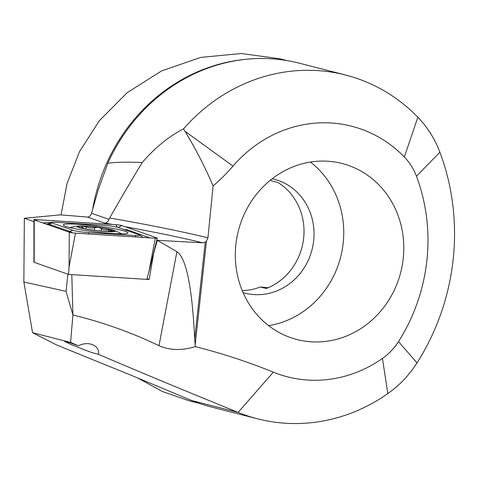 <?xml version="1.0" encoding="UTF-8"?>
<svg xmlns="http://www.w3.org/2000/svg" width="477" height="477" viewBox="0 0 477 477"><rect width="100%" height="100%" fill="white"/><g stroke="black" fill="none" stroke-linecap="round" stroke-linejoin="round"><path stroke-width="0.72" d="M34.177 262.058L33.873 261.951L34.177 261.968M146.982 278.646L149.176 279.415L146.803 279.266M67.877 274.18L66.07 291.364L72.915 314.975L71.794 274.627M33.974 255.38L33.873 261.951M149.176 279.415L153.636 253.436L157.332 240.325L176.913 251.683C186.245 257.944 192.171 287.106 194.688 339.159L195.332 346.642C181.97 350.744 169.854 350.422 158.978 345.682C131.36 332.481 102.668 322.243 72.915 314.975L70.584 342.42L32.543 332.69L23.85 281.996L24.345 218.269L33.879 221.626L33.921 222.938M23.85 281.996L66.07 291.364M70.584 342.42L78.407 345.783C90.087 339.946 100.361 347.083 98.441 354.345C141.204 372.579 187.759 391.939 238.112 412.42A177.45 163.653 -75.7 0 0 257.574 418.83A177.45 163.653 -75.7 0 0 387.825 393.603A106.896 98.584 -75.7 0 0 416.993 362.908A223.415 206.04 104.3 0 0 439.883 152.211A106.896 98.584 104.3 0 0 417.852 117.223A177.45 163.653 104.3 0 0 345.521 75.008A177.45 163.653 104.3 0 0 183.514 128.885C168.697 136.511 154.93 147.733 142.212 162.532C127.55 161.912 116.09 162.12 107.838 163.176A177.45 163.653 -75.7 0 1 184.718 78.675A177.45 163.653 -75.7 0 1 299.365 63.202L345.521 75.008M235.888 244.51A90.863 83.797 -75.7 0 1 342.081 163.498A90.863 83.797 -75.7 0 1 402.236 265.456A90.863 83.797 -75.7 0 1 309.77 341.699A90.863 83.797 -75.7 0 1 297.046 339.552A90.863 83.797 -75.7 0 1 235.888 244.51M416.993 362.908L398.498 341.568A175.309 161.679 104.3 0 0 416.457 176.234A58.79 54.223 104.3 0 0 404.341 156.987A129.345 119.286 104.3 0 0 233.014 166.085A183.478 169.216 -75.7 0 1 213.106 185.941L207.942 237.814L206.458 241.076L205.229 242.119L202.826 242.823A315.345 28.841 7 0 0 124.998 226.682M398.498 341.568A58.79 54.223 -75.7 0 1 382.453 358.448A129.345 119.286 -75.7 0 1 273.327 372.161A689.48 635.871 104.3 0 0 195.332 346.642M32.543 332.69L56.87 345.08L133.62 376.275L191.957 400.614A177.45 163.653 -75.7 0 0 211.418 407.024L257.574 418.83M98.441 354.345L91.274 352.384L70.9 344.525L64.514 341.341L69.147 342.498L78.407 345.783M24.345 218.269L60.412 214.865L87.44 217.059C89.414 216.993 90.779 215.729 91.536 213.261L109.006 219.408C107.987 221.811 106.484 223.027 104.493 223.057L87.44 217.059M107.838 163.176L98.179 190.073L91.536 213.261M156.796 240.14L157.332 240.325M157.452 240.336L202.826 242.823M286.933 60.573L280.053 58.814L241.35 53.507L200.805 57.401L161.667 70.87L127.103 92.753L99.383 120.675L79.468 151.752L67.096 183.335L61.032 214.918M137.316 377.784L162.359 391.492L189.154 400.775L199.255 403.363M310.455 162.061A90.863 83.797 -75.7 0 1 340.691 256.93A90.863 83.797 -75.7 0 1 268.617 325.63M272.2 178.762A58.79 54.223 -75.7 0 1 274.078 179.209A58.79 54.223 -75.7 0 1 313.007 245.184A58.79 54.223 -75.7 0 1 253.174 294.512A58.79 54.223 -75.7 0 1 244.939 293.122A58.79 54.223 -75.7 0 1 243.079 292.61M270.471 180.127A58.79 54.223 -75.7 0 1 271.812 180.92L277.817 182.452A58.79 54.223 -75.7 0 1 303.646 238.148A58.79 54.223 -75.7 0 1 266.297 288.537L260.293 287.005A58.79 54.223 -75.7 0 1 242.221 290.582M268.372 287.679L260.293 287.005M183.514 128.885L185.016 131.3C195.797 149.062 205.158 167.278 213.106 185.941M109.006 219.408L109.662 217.989C120.914 198.229 131.759 179.74 142.212 162.532M125.63 231.423A32.603 2.981 7 0 0 89.628 225.227A32.603 2.981 7 0 0 63.244 224.947A32.603 2.981 7 0 0 95.245 231.864A32.603 2.981 7 0 0 127.967 232.859A32.603 2.981 7 0 0 125.63 231.423M134.961 235.531A10.691 0.978 7 0 0 139.844 235.143A10.691 0.978 7 0 0 139.195 234.845L118.582 227.589A10.691 0.978 7 0 0 103.127 225.245L56.25 222.276A10.691 0.978 7 0 0 51.409 222.36A10.691 0.978 7 0 0 52.017 222.968L72.629 230.218A10.691 0.978 7 0 0 88.084 232.561L134.961 235.531L135.885 236.986M155.293 238.214A4.275 0.394 7 0 0 157.231 238.184A4.275 0.394 7 0 0 157.297 238.13A4.275 0.394 7 0 0 156.987 237.94L121.897 225.591A4.275 0.394 7 0 0 115.714 224.655L35.918 219.599A4.275 0.394 7 0 0 33.915 219.688A4.275 0.394 7 0 0 33.962 219.754A4.275 0.394 7 0 0 34.225 219.873L69.314 232.221A4.275 0.394 7 0 0 75.497 233.158L155.293 238.214L148.842 272.027L157.297 238.13M34.225 219.873L34.183 262.326L68.575 274.424L69.046 266.971L75.497 233.158M68.575 274.424L146.773 279.379L148.842 272.027M42.835 222.902L51.307 222.401M123.471 229.312L127.747 229.896L149.7 237.862M142.861 237.427L143.213 237.516M46.77 224.375L49.369 224.285L69.982 231.542L72.647 232.865M51.409 222.36L46.752 224.279M88.907 226.325A19.241 1.759 7 0 0 78.18 226.044A19.241 1.759 7 0 0 95.823 230.582A19.241 1.759 7 0 0 114.033 230.421A19.241 1.759 7 0 0 88.907 226.325M81.263 226.331L81.782 226.122L82.008 226.939L83.32 227.923L79.546 227.451A17.905 1.64 7 0 1 81.782 226.122L82.336 226.122A17.905 1.64 7 0 1 97.904 227.422L99.162 227.589A17.905 1.64 7 0 1 112.262 230.129L112.739 230.296A17.905 1.64 7 0 1 111.105 231.536A17.905 1.64 7 0 1 110.33 231.548L109.776 231.548A17.905 1.64 7 0 1 93.57 230.17A17.905 1.64 7 0 1 80.762 227.827A17.905 1.64 7 0 1 79.546 227.451L81.018 227.899M97.904 227.422L94.679 227.648C92.776 228.358 89.974 228.125 86.271 226.951L82.336 226.122M112.262 230.129L108.673 229.956C104.63 230.093 102.251 229.634 101.529 228.572L99.162 227.589M110.33 231.548L109.99 231.548C107.778 231.578 108.201 231.351 111.26 230.862L112.81 230.409M158.978 345.682L176.913 251.683M195.153 345.127L206.458 241.076M273.327 372.161L238.112 412.42L191.957 400.614M245.297 59.369A176.913 163.158 104.3 0 0 92.526 209.922M194.688 339.159L205.229 242.119M112.518 224.452A315.345 28.841 7 0 0 104.493 223.057M109.662 217.989A320.687 29.33 -173 0 1 207.942 237.814M387.825 393.603L382.453 358.448M439.883 152.211L416.457 176.234M417.852 117.223L404.341 156.987M185.016 131.3L233.014 166.085M69.046 266.971L69.314 232.221M117.366 227.237L115.714 224.655M36.634 220.72L35.918 219.599M156.349 238.256L156.987 237.94M118.159 227.451L121.897 225.591M89.014 234.01L88.084 232.561M68.742 232.019A7.483 6.881 109.4 0 0 69.982 231.542L72.629 230.218M48.129 224.762L52.017 222.968M146.916 237.683A7.483 6.881 109.4 0 0 148.359 237.152M126.506 230.379L127.747 229.896M86.021 228.984L86.271 226.951M94.357 230.272L94.679 227.648M101.231 231.041L101.529 228.572M108.476 231.524L108.673 229.956M33.956 254.623L33.915 219.688M139.844 235.143L142.498 237.111M121.665 233.843A74.829 74.829 0 0 0 114.033 230.421M78.18 226.044A74.829 74.829 0 0 0 69.737 227.577M83.26 228.435L83.32 227.923"/></g></svg>
